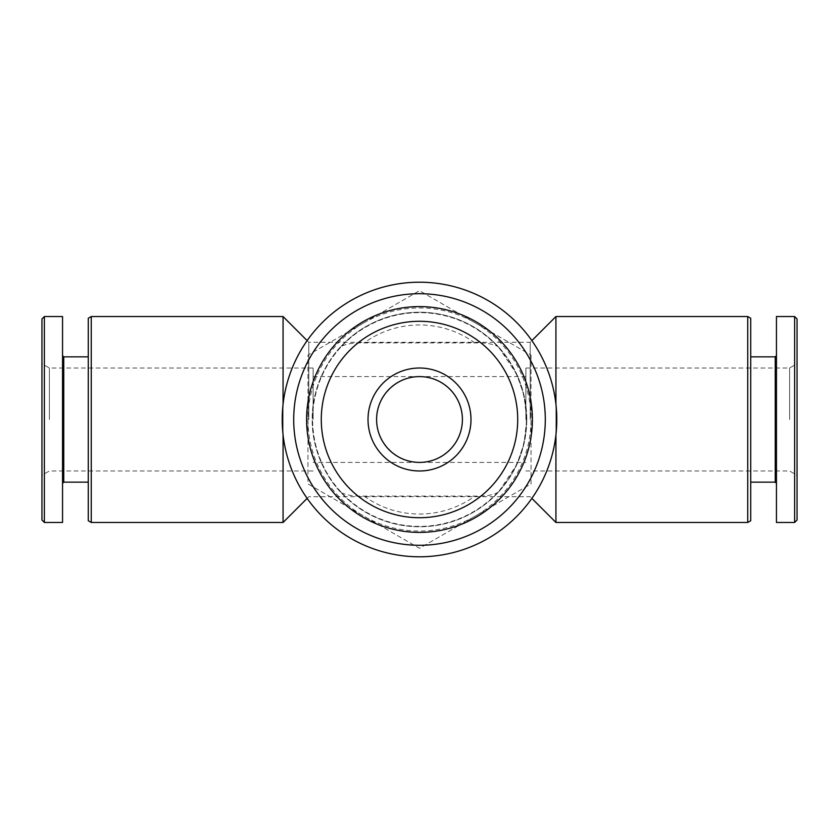 <?xml version="1.0" encoding="UTF-8"?>
<svg xmlns="http://www.w3.org/2000/svg" width="839" height="839" viewBox="0 0 839 839"><rect width="100%" height="100%" fill="white"/><g stroke="black" fill="none" stroke-linecap="round" stroke-linejoin="round"><path stroke-width="0.63" stroke-dasharray="4.2 3.15" d="M525.896 419.5L525.896 368.017L525.896 419.5M313.104 419.5L313.104 368.017L313.104 419.5M313.104 376.596L419.5 376.596C396.543 376.428 376.428 396.543 376.596 419.5C376.428 442.457 396.543 462.572 419.5 462.404L525.896 462.404M525.896 376.596L419.5 376.596C442.436 376.113 462.887 396.564 462.404 419.5C462.887 442.436 442.436 462.887 419.5 462.404L313.104 462.404M530.196 419.5L530.196 342.27L530.196 419.5M308.804 419.5L308.804 342.27L308.804 419.5M340.487 346.958C330.188 357.393 311.72 385.437 312.244 419.395C311.605 453.301 330.188 481.67 340.487 492.042A107.256 107.256 0 0 0 498.513 492.042L516.782 464.67L523.997 443.695L526.756 419.5L524.008 395.358L516.782 374.341L498.513 346.958A107.256 107.256 0 0 0 340.487 346.958C345.007 344.042 352.862 342.69 364.074 342.91L474.926 342.91C486.106 342.69 493.961 344.032 498.513 346.958M498.513 492.042C493.993 494.958 486.138 496.31 474.926 496.09L364.074 496.09C352.894 496.31 345.039 494.968 340.487 492.042M555.932 522.466L555.932 316.534M555.932 404.178L555.932 434.822M747.738 522.466L747.738 316.534M750.716 520.757L750.716 318.243M750.716 419.5L750.716 356.858L750.716 419.5M775.246 482.142L775.246 356.858M776.453 522.466L776.453 316.534M794.627 522.466L794.627 316.534M797.05 520.044L797.05 318.956M797.05 419.5L797.05 363.727L797.05 419.5M41.95 520.044L41.95 318.956M41.95 419.5L41.95 363.727L41.95 419.5M44.373 522.466L44.373 316.534M62.547 522.466L62.547 316.534M62.547 419.5L62.547 355.652L62.547 419.5M63.754 482.142L63.754 356.858M88.284 520.757L88.284 318.243M91.262 522.466L91.262 316.534M283.068 522.466L283.068 316.534M283.068 404.178L283.068 434.822M526.756 419.5A107.256 107.256 0 0 0 365.867 326.612A107.256 107.256 0 0 0 365.867 512.388A107.256 107.256 0 0 0 526.756 419.5A107.256 107.256 0 0 0 365.867 326.612A107.256 107.256 0 0 0 365.867 512.388A107.256 107.256 0 0 0 526.756 419.5M526.368 419.5A106.868 106.868 0 0 0 366.066 326.948A106.868 106.868 0 0 0 366.066 512.052A106.868 106.868 0 0 0 526.368 419.5M531.045 355.096L531.045 483.904L419.5 548.307L307.955 483.904L307.955 355.096L419.5 290.693L531.045 355.096L419.5 290.693L307.955 355.096L307.955 483.904L419.5 548.307L531.045 483.904L531.045 355.096M49.386 419.5L49.386 368.017L49.386 419.5M789.614 419.5L789.614 368.017L789.614 419.5M532.398 419.5A112.898 112.898 0 0 0 363.056 321.725A112.898 112.898 0 0 0 363.056 517.275A112.898 112.898 0 0 0 532.398 419.5M517.705 419.5A98.205 98.205 0 0 0 370.398 334.446A98.205 98.205 0 0 0 370.398 504.554A98.205 98.205 0 0 0 517.705 419.5A98.205 98.205 0 0 0 370.398 334.446A98.205 98.205 0 0 0 370.398 504.554A98.205 98.205 0 0 0 517.705 419.5M556.792 419.5A137.292 137.292 0 0 0 350.859 300.603A137.292 137.292 0 0 0 350.859 538.397A137.292 137.292 0 0 0 556.792 419.5M363.727 322.9A111.545 111.545 0 0 0 363.727 516.1A111.545 111.545 0 0 0 531.045 419.5A111.545 111.545 0 0 0 363.727 322.9M474.926 342.91A94.534 94.534 0 0 0 364.074 342.91M364.074 496.09A94.534 94.534 0 0 0 474.926 496.09M307.137 498.397L308.804 496.73L530.196 496.73L531.863 498.397M307.137 340.603L308.804 342.27L530.196 342.27L531.863 340.603M313.104 368.017L49.386 368.017L41.95 363.727M313.104 470.983L49.386 470.983L41.95 475.273M525.896 470.983L789.614 470.983L797.05 475.273M525.896 368.017L789.614 368.017L797.05 363.727"/><path stroke-width="1.26" d="M531.863 340.603L555.932 316.534L555.932 404.178M555.932 434.822L555.932 522.466L747.738 522.466L747.738 316.534L555.932 316.534M747.738 316.534L750.716 318.243L750.716 520.757L747.738 522.466M750.716 356.858L775.246 356.858L775.246 482.142L776.453 483.348M776.453 316.534L776.453 522.466L794.627 522.466L794.627 316.534L776.453 316.534M794.627 316.534L797.05 318.956L797.05 520.044L794.627 522.466M44.373 316.534L41.95 318.956L41.95 520.044L44.373 522.466L62.547 522.466L62.547 316.534L44.373 316.534L44.373 522.466M62.547 355.652L63.754 356.858L63.754 482.142L62.547 483.348M91.262 522.466L91.262 316.534L88.284 318.243L88.284 520.757L91.262 522.466L283.068 522.466L283.068 434.822M91.262 316.534L283.068 316.534L283.068 404.178M470.983 419.5A51.483 51.483 0 0 0 393.753 374.918A51.483 51.483 0 0 0 393.753 464.082A51.483 51.483 0 0 0 470.983 419.5M517.705 419.5A98.205 98.205 0 0 0 370.398 334.446A98.205 98.205 0 0 0 370.398 504.554A98.205 98.205 0 0 0 517.705 419.5M532.398 419.5A112.898 112.898 0 0 0 363.056 321.725A112.898 112.898 0 0 0 363.056 517.275A112.898 112.898 0 0 0 532.398 419.5M545.298 419.5A125.798 125.798 0 0 0 356.606 310.556A125.798 125.798 0 0 0 356.606 528.444A125.798 125.798 0 0 0 545.298 419.5M556.792 419.5A137.292 137.292 0 0 0 350.859 300.603A137.292 137.292 0 0 0 350.859 538.397A137.292 137.292 0 0 0 556.792 419.5M462.404 419.5A42.904 42.904 0 0 0 398.053 382.343A42.904 42.904 0 0 0 398.053 456.657A42.904 42.904 0 0 0 462.404 419.5M531.863 498.397L555.932 522.466M750.716 482.142L775.246 482.142M775.246 356.858L776.453 355.652M63.754 482.142L88.284 482.142M63.754 356.858L88.284 356.858M307.137 340.603L283.068 316.534M307.137 498.397L283.068 522.466"/></g></svg>
